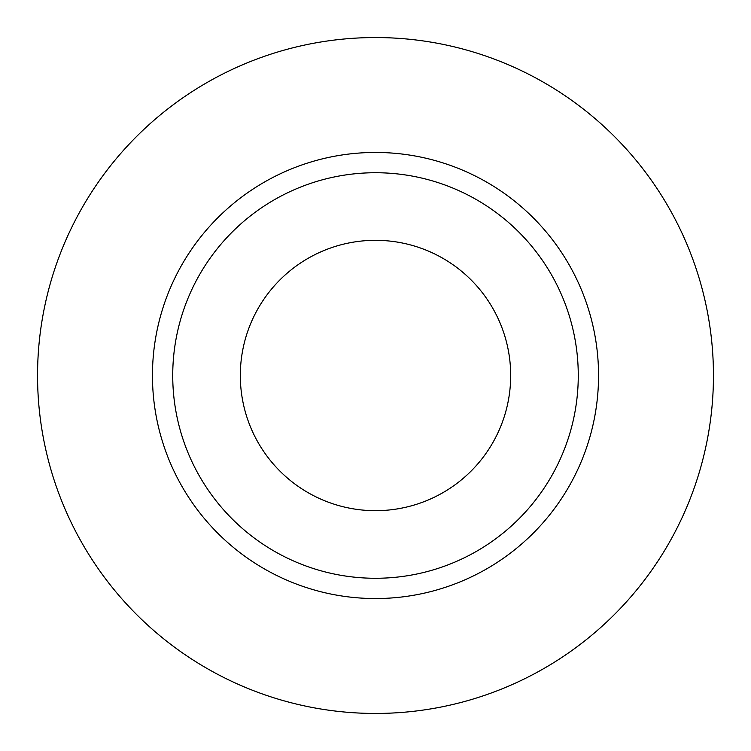 <?xml version="1.0" encoding="UTF-8"?>
<svg xmlns="http://www.w3.org/2000/svg" width="751" height="751" viewBox="0 0 751 751"><rect width="100%" height="100%" fill="white"/><g stroke="black" fill="none" stroke-linecap="round" stroke-linejoin="round"><path stroke-width="1.13" d="M375.5 510.68A135.18 135.18 0 0 0 510.68 375.5A135.18 135.18 0 0 0 375.5 240.32A135.18 135.18 0 0 0 240.32 375.5A135.18 135.18 0 0 0 375.5 510.68M375.5 172.73A202.77 202.77 0 0 1 578.27 375.5A202.77 202.77 0 0 1 375.5 578.27A202.77 202.77 0 0 1 172.73 375.5A202.77 202.77 0 0 1 375.5 172.73M375.5 713.45A337.95 337.95 0 0 0 713.45 375.5A337.95 337.95 0 0 0 375.5 37.55A337.95 337.95 0 0 0 37.55 375.5A337.95 337.95 0 0 0 375.5 713.45M375.5 598.547A223.047 223.047 0 0 1 152.453 375.5A223.047 223.047 0 0 1 375.5 152.453A223.047 223.047 0 0 1 598.547 375.5A223.047 223.047 0 0 1 375.5 598.547"/></g></svg>
